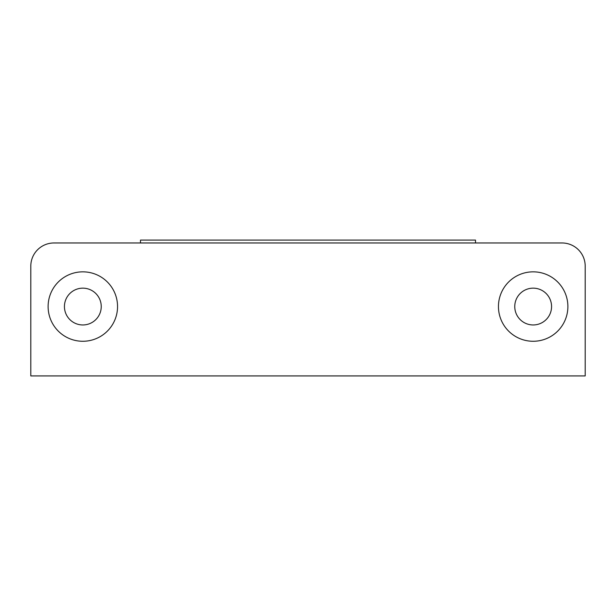 <?xml version="1.0" encoding="UTF-8"?>
<svg xmlns="http://www.w3.org/2000/svg" width="616" height="616" viewBox="0 0 616 616"><rect width="100%" height="100%" fill="white"/><g stroke="black" fill="none" stroke-linecap="round" stroke-linejoin="round"><path stroke-width="0.92" d="M140.494 242.974L140.494 240.086L475.506 240.086L475.506 242.974M562.031 242.974L53.969 242.974A23.169 23.169 0 0 0 30.8 266.143L30.8 375.914L585.2 375.914L585.2 266.143A23.169 23.169 0 0 0 562.031 242.974M551.566 306.56A18.403 18.403 0 0 0 533.163 288.157A18.403 18.403 0 0 0 514.76 306.56A18.403 18.403 0 0 0 533.163 324.955A18.403 18.403 0 0 0 551.566 306.56A18.403 18.403 0 0 0 533.163 288.157A18.403 18.403 0 0 0 514.76 306.56M533.163 341.272A34.712 34.712 0 0 0 567.883 306.56A34.712 34.712 0 0 0 533.163 271.841A34.712 34.712 0 0 0 498.452 306.56A34.712 34.712 0 0 0 533.163 341.272M82.837 271.841A34.712 34.712 0 0 0 48.117 306.56A34.712 34.712 0 0 0 82.837 341.272A34.712 34.712 0 0 0 117.548 306.56A34.712 34.712 0 0 0 82.837 271.841M64.434 306.56A18.403 18.403 0 0 0 82.837 324.955A18.403 18.403 0 0 0 101.24 306.56A18.403 18.403 0 0 0 82.837 288.157A18.403 18.403 0 0 0 64.434 306.56"/></g></svg>
